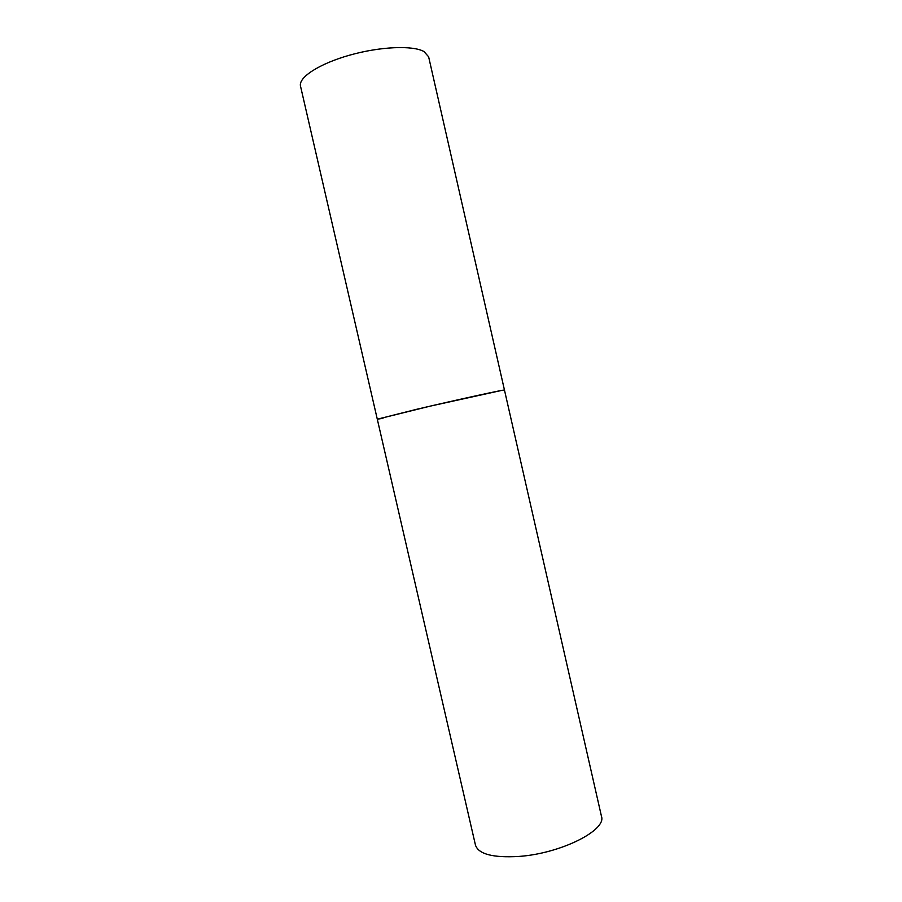 <?xml version="1.0" encoding="UTF-8"?>
<svg xmlns="http://www.w3.org/2000/svg" width="902" height="902" viewBox="0 0 902 902"><rect width="100%" height="100%" fill="white"/><g stroke="black" fill="none" stroke-linecap="round" stroke-linejoin="round"><path stroke-width="1.35" d="M501.151 390.532L504.466 390.081C506.462 388.987 456.987 399.778 416.397 409.361L377.295 419.204L430.051 406.171L501.151 390.532M382.944 418.302L377.295 419.204L300.513 86.141C298.212 77.493 319.139 63.749 349.581 55.18C379.967 46.543 412.89 45.179 423.985 51.549L428.63 56.803L601.465 816.321C606.832 830.223 560.74 853.54 519.033 856.426C493.101 857.96 478.59 854.205 475.478 845.174L377.295 419.204"/></g></svg>
